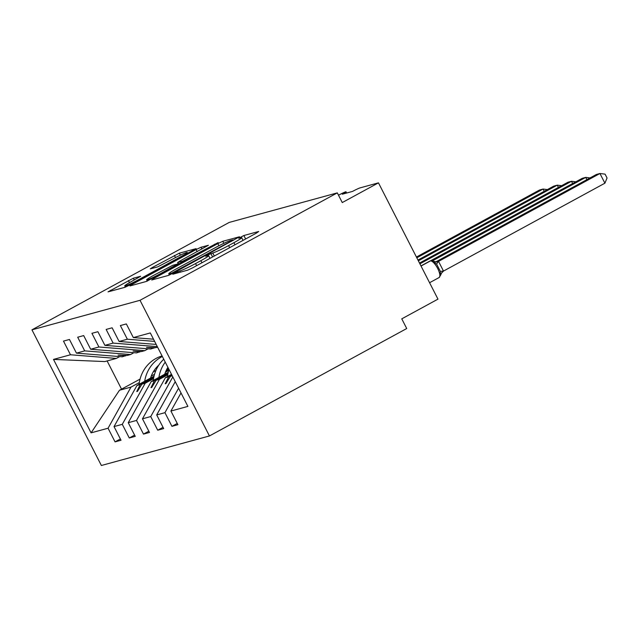 <?xml version="1.0" encoding="UTF-8"?>
<svg xmlns="http://www.w3.org/2000/svg" width="639" height="639" viewBox="0 0 639 639"><rect width="100%" height="100%" fill="white"/><g stroke="black" fill="none" stroke-linecap="round" stroke-linejoin="round"><path stroke-width="0.96" d="M174.335 273.133L172.826 274.219L187.658 270.161L192.603 267.845L256.558 233.019L258.715 231.47L243.89 235.519L238.73 238.243L240.831 237.708A13.715 1.006 -27.1 0 1 241.67 237.652A13.715 1.006 -27.1 0 1 233.93 242.676L228.602 245.576A13.715 1.006 -27.1 0 1 212.763 252.988L207.379 255.137L205.686 256.239L207.787 255.704A13.715 1.006 -27.1 0 1 208.626 255.648A13.715 1.006 -27.1 0 1 200.886 260.672L195.558 263.572A13.715 1.006 -27.1 0 1 179.719 270.984L174.335 273.133M133.351 278.213L108.039 291.871L124.773 287.35L129.725 285.034L196.101 248.643L179.367 253.156L152.745 267.278L150.325 268.851L157.633 266.902L173.337 258.731A11.462 0.839 -27.1 0 1 187.275 252.493A11.462 0.839 -27.1 0 1 180.797 256.694L138.695 279.618A11.462 0.839 -27.1 0 1 124.757 285.865A11.462 0.839 -27.1 0 1 131.227 281.663L140.668 276.272L133.351 278.213L134.27 280.002M140.021 300.298L31.95 329.836L101.369 465.496L209.44 435.958L140.021 300.298L337.304 192.874L342.264 202.563L378.464 182.85L360.116 187.866A6.55 0.479 -27.1 0 0 352.56 191.404L342.32 194.208A6.55 0.479 152.9 0 0 346.018 191.804A6.55 0.479 152.9 0 0 345.747 191.796A6.55 0.479 -27.1 0 0 338.502 195.207M31.95 329.836L229.233 222.412L337.304 192.874M153.871 278.436L151.715 279.986L168.185 275.489L173.129 273.173L239.505 236.773L222.779 241.294L217.827 243.611L153.871 278.436L154.303 279.283M146.483 281.416L130.013 285.921L132.169 284.371L196.125 249.545L201.069 247.229L208.386 245.28L180.022 260.976L177.61 262.549L182.546 261.255L218.147 242.596L146.483 281.416M140.053 379.127L119.477 390.253L91.081 432.859L53.5 359.406L70.474 354.765L63.485 341.098L69.459 339.469L76.448 353.135L122.297 356.794L126.506 355.38M120.38 438.977L115.052 441.876L121.027 440.247L114.038 426.58L122.281 424.328L145.221 383.216L153.536 378.687M154.031 376.179L136.97 385.469L114.038 426.58M166.811 369.222L168.424 368.344M76.448 353.135L84.699 350.875L77.702 337.216L83.677 335.579L90.666 349.245L136.514 352.904L140.724 351.49M134.597 435.095L129.278 437.987L135.244 436.357L128.255 422.699L136.506 420.438L159.438 379.334L167.753 374.805M168.257 372.297L151.187 381.587L128.255 422.699M90.666 349.245L98.917 346.993L91.928 333.326L97.895 331.697L104.892 345.356L150.732 349.014L154.942 347.608M148.823 431.205L143.495 434.105L149.47 432.467L142.473 418.809L150.724 416.556L172.826 376.938M171.508 374.374L165.413 377.697L142.473 418.809M104.892 345.356L113.135 343.103L106.146 329.436L112.121 327.807L119.11 341.474L156.188 344.429M163.041 427.315L157.713 430.215L163.688 428.585L156.699 414.919L164.942 412.666L171.939 426.333L177.906 424.695L170.917 411.037L187.898 406.396L150.309 332.943L133.327 337.584L153.504 339.197M175.246 381.675L156.699 414.919M133.327 337.584L126.338 323.925L120.364 325.555L127.361 339.213L154.63 341.394M181.013 392.937L170.917 411.037M378.464 182.85L437.971 299.132L401.771 318.845L406.723 328.534L209.44 435.958M119.477 390.253L130.995 387.106L139.318 382.577M151.243 376.083L154.542 374.286M130.995 387.106L108.063 428.218L115.052 441.876M70.474 354.765L116.322 358.423L119.701 356.586M165.461 372.194L168.76 370.396M129.278 437.987L122.281 424.328M84.699 350.875L130.54 354.533L133.918 352.696M143.495 434.105L136.506 420.438M98.917 346.993L144.757 350.651L148.136 348.806M157.713 430.215L150.724 416.556M113.135 343.103L157.314 346.626M91.081 432.859L108.063 428.218M119.11 341.474L127.361 339.213M125.548 355.899L118.119 355.124L127.289 355.428L130.54 354.533M168.968 369.406L165.932 371.059M153.703 377.713L141.97 384.103L145.221 383.216M136.97 385.469L140.221 384.582L136.77 391.563L137.481 391.364L141.97 384.103M168.776 369.038L166.212 370.428M153.815 377.186L140.221 384.582M139.765 352.017L133.056 351.043L141.507 351.538L144.757 350.651M167.929 373.831L156.188 380.221L159.438 379.334M151.187 381.587L154.438 380.7L150.988 387.673L151.699 387.482L156.188 380.221M168.033 373.296L154.438 380.7M153.983 348.127L146.563 347.352L155.732 347.648L157.577 347.145M172.051 375.436L170.405 376.331L172.25 375.828M165.413 377.697L168.664 376.81L165.205 383.783L165.916 383.592L170.405 376.331M171.867 375.069L168.664 376.81M178.593 388.208L164.942 412.666M177.259 423.433L171.939 426.333M53.5 359.406L104.796 361.57L116.322 358.423M155.9 370.5L153.232 371.954M107.12 360.939L121.578 389.191M166.1 383.304L165.205 383.783M151.874 387.186L150.988 387.673M137.657 391.076L136.77 391.563M169.351 274.962L168.752 275.289M171.619 273.196L231.23 241.007L232.923 239.905L230.711 240.472A13.715 1.006 -27.1 0 0 214.88 247.884L176.5 268.779A13.715 1.006 -27.1 0 0 168.76 273.804A13.715 1.006 -27.1 0 0 169.599 273.748L171.619 273.196L171.931 273.804M153.112 275.633A11.462 0.839 -27.1 0 0 146.643 279.834A11.462 0.839 -27.1 0 0 160.581 273.588L177.834 263.939L172.897 265.241L153.112 275.633M124.757 285.865L125.34 287.159M604.901 183.193L607.05 178.009L605.069 174.135L599.941 173.504L438.538 261.391L443.49 271.08L604.901 183.193L599.941 173.504L596.387 174.471L435.702 261.966M436.094 261.982L438.538 261.391M443.49 271.08L440.143 274.594L440.375 271.455L436.661 264.179L433.945 262.477L433.729 261.335L430.766 260.792A2.181 2.053 74.7 0 0 430.351 260.96L421.029 266.04M420.981 265.944L430.351 260.96A9.385 3.091 -118.6 0 1 437.667 268.46A9.385 3.091 -118.6 0 1 439.105 277.542L440.774 274.874L440.143 274.594M438.37 261.479L433.945 262.477M586.882 179.647L585.723 177.386L582.169 178.361L430.335 260.912A2.181 2.053 -105.3 0 0 429.919 261.079A9.385 3.091 -118.6 0 0 429.696 261.167L420.973 265.92M590.045 177.93L585.723 177.386L432.515 260.808M572.656 183.537L571.498 181.276L567.943 182.243L419.511 263.068M575.827 181.811L571.498 181.276L419.903 263.827M169.031 369.526A34.929 32.877 74.7 0 0 167.514 376.555M558.438 187.427L557.28 185.158L553.725 186.133L417.97 260.057M561.601 185.701L557.28 185.158L418.353 260.808M163.76 359.23A34.929 32.877 74.7 0 0 153.296 380.437M165.245 362.137A34.929 32.877 74.7 0 0 158.911 377.377M167.897 367.321A29.69 27.94 74.7 0 0 164.766 374.19M544.22 191.309L543.062 189.048L539.508 190.023L416.428 257.038M547.383 189.583L543.062 189.048L416.812 257.797M162.074 355.939A34.929 32.877 74.7 0 0 139.078 384.327M162.354 356.482A34.929 32.877 74.7 0 0 144.694 381.267M158.768 365.165A29.69 27.94 74.7 0 0 150.548 378.08M180.326 272.166L179.719 270.984M196.62 265.656L195.558 263.572M201.956 262.757L200.886 260.672M212.603 256.958L210.846 253.515M214.313 256.023L212.763 252.988M229.665 247.668L228.602 245.576M235 244.761L233.93 242.676M245.648 238.962L243.89 235.519M178.401 272.693L177.802 271.511M218.921 245.751L217.827 243.611M223.826 243.339L222.779 241.294M175.302 271.99L175.086 271.575M231.438 241.422L231.23 241.007M170.086 274.706L169.599 273.748M132.6 285.21L132.169 284.371M197.187 251.63L196.125 249.545M201.988 249.018L201.069 247.229M178.736 264.234L177.866 262.533M182.906 261.958L182.546 261.255M187.706 259.346L187.491 258.939M214.712 244.649L214.496 244.234M160.788 274.003L160.581 273.588M175.621 265.928L175.413 265.512M138.911 280.034L138.695 279.618M181.013 257.11L180.797 256.694M153.176 268.124L152.745 267.278M175.493 257.581L174.415 255.472M180.382 255.137L179.367 253.156M110.89 291.144L110.459 290.298M129.477 282.63L128.407 280.529M436.916 261.734A4.8 4.521 -105.3 0 1 436.413 261.966M437.34 261.615A4.8 4.521 -105.3 0 1 436.557 261.942M440.375 271.455L443.474 270.992M436.661 264.179A4.8 0.815 136.1 0 1 438.602 261.455M346.642 193.026L346.018 191.804M210.015 258.364L208.626 255.648M243.06 240.376L241.67 237.652M233.203 240.464L232.923 239.905M169.383 275.026L168.76 273.804M178.529 264.346L177.61 262.549M147.297 281.12L146.643 279.834M178.145 264.554L177.834 263.939M187.754 253.435L187.275 252.493M439.105 277.542L429.576 282.726M429.696 261.167L430.335 260.912M440.774 274.874L441.629 272.733M433.729 261.335L436.429 261.982"/></g></svg>
